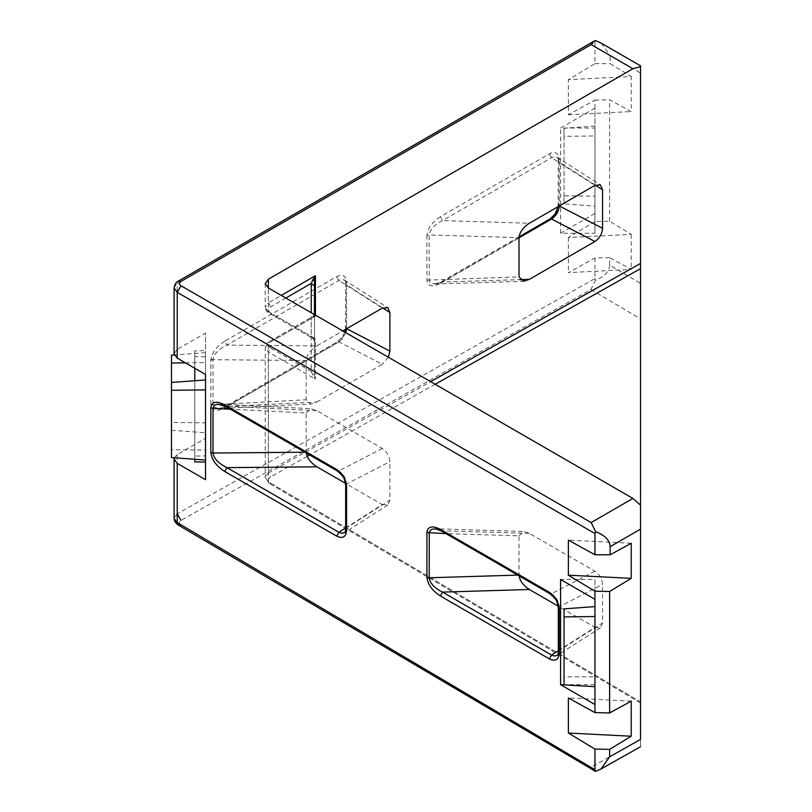 <?xml version="1.0" encoding="UTF-8"?>
<svg xmlns="http://www.w3.org/2000/svg" width="812" height="812" viewBox="0 0 812 812"><rect width="100%" height="100%" fill="white"/><g stroke="black" fill="none" stroke-linecap="round" stroke-linejoin="round"><path stroke-width="0.61" stroke-dasharray="4.06 3.04" d="M345.648 485.312L346.592 484.003C346.074 478.441 343.506 474.076 338.878 470.889L226.924 406.254L219.067 408.598L214.155 407.279L213.008 404.65L213.008 359.391C214.003 353.961 218.641 349.19 226.924 345.08L338.878 280.445L341.801 279.44L344.288 279.937L345.973 281.865L346.592 284.921L345.648 283.601L346.592 282.292C346.013 275.694 342.715 273.786 336.726 276.567L224.762 341.213L226.924 345.08L316.883 345.902L342.796 330.941M213.008 359.391L210.846 359.848L210.846 405.279C211.891 411.136 216.53 411.988 224.762 407.847L225.431 406.376L219.067 408.598L310.874 404.071L306.175 399.768L306.175 360.528C306.824 355.037 310.397 350.155 316.883 345.902M210.836 404.904L306.175 399.768M593.948 770.923L590.923 767.34L640.526 739.407C640.526 749.1 640.526 749.1 640.526 739.407L640.526 283.368L609.629 265.088L609.629 257.648L594.952 257.962L568.37 272.619L631.228 269.442L609.629 257.648M174.083 353.738L177.229 349.353L177.229 283.581L594.952 42.407L594.952 63.64L568.37 79.677L631.228 76.501L610.147 63.681L610.147 55.561L640.526 73.1L640.526 283.368M594.952 221.503L568.37 237.54L631.228 234.363L609.629 221.229L594.952 221.503L594.952 213.424L560.584 233.267L594.952 233.267L594.952 100.099L568.37 114.756L568.37 79.677M594.952 108.179L560.584 128.022L594.952 128.022L594.952 108.179M560.584 233.267L560.584 128.022M568.37 237.54L568.37 272.619M594.952 257.962L594.952 278.597L177.229 513.823L177.229 454.598L205.517 438.267L205.517 333.022L177.229 349.353M631.228 234.363L631.228 269.442M609.629 221.229L609.629 99.785L631.228 111.579L631.228 76.501M594.952 100.099L609.629 99.785M194.768 461.866L194.768 456.1L205.517 455.877L205.517 438.267M205.517 455.877L205.517 333.022M185.41 362.852L205.517 362.599L205.517 352.672L205.517 422.839L171.474 422.413L171.474 430.269L205.517 432.755L205.517 422.839M205.517 362.599L205.517 432.755M609.629 265.088C609.274 271.543 604.575 276.598 595.541 280.262L594.952 278.597M316.883 402.031L382.29 364.263L338.878 341.832L226.924 406.467L316.883 402.031L310.874 404.071M388.369 357.25L382.29 364.263M307.169 456.354L270.589 476.948C267.676 478.958 267.676 480.998 270.589 483.089L640.526 701.944L640.526 505.176L640.526 703.019L640.526 701.944L268.366 481.77L268.366 351.982L315.421 379.153L314.477 374.119L314.477 313.645L311.25 318.456L314.477 315.827M517.711 575.099L519.01 575.058L519.01 535.839L445.889 533.626M519.01 575.058L519.051 575.87M558.311 650.737L594.952 627.361L558.138 606.107M594.952 627.361L600.454 627.808L602.555 622.966L602.555 584.407C602.068 578.824 599.54 574.439 594.952 571.232L529.353 533.362L523.547 531.434L519.01 535.839M304.855 452.203L306.175 452.193L306.175 412.953L230.395 409.218M306.175 452.193L306.225 452.994M345.648 527.952L382.29 504.587L345.476 483.333M382.29 504.587L387.791 505.034L389.892 500.192L389.892 461.622C389.405 456.05 386.877 451.655 382.29 448.457L316.883 410.689L310.874 408.649L306.175 412.953M640.526 73.1L640.526 66.675M314.477 314.589L314.477 374.119L312.864 375.042L315.421 379.153L315.421 338.807L312.864 338.421L311.25 336.401L311.25 312.721M594.952 42.407L595.632 40.6M601.245 43.158L610.147 55.561M594.952 63.64L610.147 63.681M631.228 543.279L568.37 540.102M568.37 114.756L631.228 111.579M205.517 356.844L205.517 374.454L205.517 356.844L194.768 356.62L194.768 350.855L205.517 350.642M205.517 379.965L205.517 460.049L205.517 379.965L205.517 450.122L171.474 449.696L171.474 457.562M205.517 479.699L205.517 462.079M205.517 460.049L205.517 450.122M177.229 454.598L174.286 457.765M194.768 456.1L194.768 350.855M194.768 459.257L194.768 380.747M194.768 368.252L194.768 356.62M594.952 704.542L594.952 579.453L560.584 579.453M594.952 684.699L564.035 684.699M594.952 599.297L594.952 579.453M594.952 676.772L594.952 606.605L594.952 676.772L564.035 676.822L564.035 684.871M594.952 233.267L594.952 128.022M594.952 126.033L564.035 128.286L564.035 136.345L594.952 135.949L594.952 196.189L564.035 195.804L564.035 203.853L594.952 206.116L594.952 196.189M594.952 135.949L594.952 206.116M171.474 355.159L171.474 422.413M205.517 352.672L174.286 354.956M171.474 449.696L171.474 430.269M564.035 136.345L564.035 203.853M564.035 128.286L564.035 195.804M564.035 608.868L564.035 676.822M631.228 701.142L568.37 697.965M590.923 767.34L180.934 524.785C178.853 523.293 178.853 521.832 180.934 520.401L590.923 289.539L595.541 280.262M285.834 298.045L270.65 306.824C267.777 308.864 267.777 310.915 270.65 312.955L269.036 313.117C266.996 312.184 265.727 310.235 265.219 307.261L269.036 313.117L312.864 338.421L314.477 341.213L315.421 338.807L268.366 311.646L268.366 287.966L268.366 302.876L281.277 295.416M314.772 314.751L315.421 316.051L312.864 316.436L269.036 341.74L270.65 341.903L311.25 318.456L311.25 371.48L312.864 375.042M440.368 216.733C432.157 222.092 427.68 228.345 426.919 235.49L429.203 234.942C429.934 229.461 434.379 224.68 442.53 220.61L551.541 157.67L554.464 156.665L556.951 157.163L558.636 159.081L559.255 162.136L558.311 160.827L559.255 159.507C558.676 152.91 555.378 151.012 549.389 153.793L440.368 216.733L442.53 220.61L529.353 223.239M426.919 235.49L426.919 280.14C427.68 286.413 432.157 287.489 440.368 283.368L441.038 281.896L442.53 281.987L437.353 283.692L432.075 283.591L430.167 282.403L429.243 280.373L429.203 234.942L519.01 237.662M382.675 307.931L346.592 284.921L346.592 328.748M345.871 332.707L341.801 339.487L338.878 341.832L337.386 341.73L336.726 343.212C342.715 339.071 346.013 333.367 346.592 326.089L346.592 282.292M595.338 185.146L559.255 162.136L559.255 205.964L558.311 204.624L559.255 203.315L559.255 159.507M558.311 608.097L559.255 606.777C558.737 601.225 556.169 596.85 551.541 593.673L442.53 530.733L435.009 528.754L523.547 531.434M316.883 410.689L226.924 406.254L219.078 404.122L310.874 408.649M600.454 627.808L557.083 655.477L558.636 653.64L559.255 650.585L559.255 606.777L602.555 584.407M387.791 505.034L344.42 532.702L345.973 530.855L346.592 527.8L346.592 484.003L389.892 461.622M529.353 533.362L441.038 530.825M558.311 651.894L559.255 650.585L602.555 622.966M426.919 280.14L519.01 276.882M519.051 236.85L441.038 281.896L434.999 283.967M345.648 529.119L346.592 527.8L389.892 500.192M210.836 360.234L213.008 359.686L306.175 360.528M346.612 328.738L345.648 327.409L346.592 326.089M314.477 339.03L311.25 336.401L270.65 312.955M315.421 315.127L315.421 316.051L268.366 343.212L265.219 347.597L268.366 351.982L270.65 348.043L311.25 371.48L314.477 368.851M213.008 404.65L210.846 405.279M224.762 341.213C216.53 346.572 211.891 352.784 210.846 359.848M440.368 283.368L549.389 220.428C555.378 216.286 558.676 210.582 559.255 203.315M224.762 407.847L336.726 343.212M270.589 483.089L269.005 483.231L265.219 477.354L265.219 347.597C265.727 344.623 266.996 342.674 269.036 341.74L268.366 343.212L268.366 473L430.624 381.64M590.923 289.539L640.526 318.883M435.181 384.269L309.636 454.964M594.952 571.232L551.541 593.673L550.049 593.765M336.726 276.567L338.878 280.445L382.29 308.134M382.29 448.457L338.878 470.889L337.386 470.99M519.01 237.835L442.53 281.987L519.761 279.653M549.389 153.793L551.541 157.67L594.952 185.359M270.65 348.043C267.777 345.993 267.777 343.943 270.65 341.903M640.526 703.019L269.005 483.231L265.219 477.354L268.366 473L270.589 476.948M265.219 283.581L265.219 307.261L268.366 302.876L270.65 306.824M174.083 287.966L178.335 281.125M177.229 513.823L174.083 518.188M550.049 218.956L549.389 220.428M435.009 283.967L523.547 281.287M558.138 206.613L558.311 160.827C557.996 158.269 557.58 157.071 557.083 157.244L600.454 184.913M345.476 329.388L345.648 283.601C345.333 281.043 344.917 279.856 344.42 280.018L387.791 307.687M344.785 332.078L342.309 336.95L337.386 341.73L225.431 406.376"/><path stroke-width="1.22" d="M435.009 528.754L431.395 529.404L429.284 532.104L429.203 578.103C430.167 583.513 434.613 588.182 442.53 592.11L440.368 595.988C432.441 590.811 427.965 584.701 426.929 577.657L426.929 532.164C427.965 526.318 432.441 525.374 440.368 529.353L549.389 592.293C555.378 596.434 558.676 602.139 559.255 609.406L558.311 608.097L558.311 651.894C557.996 654.452 557.58 655.649 557.083 655.477L554.464 656.055L551.541 655.051L558.311 650.737M445.889 533.626L426.919 532.581M174.286 354.956L171.474 355.159L171.474 382.452L205.517 379.965L205.517 374.454L205.517 479.699L177.229 463.368L177.229 522.593L594.952 769.725L595.541 771.4L600.91 769.045L609.629 756.794L640.526 739.407C640.526 749.1 640.526 749.1 640.526 739.407L640.526 529.14L610.147 546.679L610.147 554.799L631.228 543.279L631.228 578.357L568.37 575.18L594.952 591.217L594.952 599.297L560.584 579.453L560.584 684.699L594.952 704.542L594.952 599.297M595.541 771.4L178.285 525.019L180.934 524.785M594.952 769.725L594.952 749.08L609.629 749.354L631.228 736.22L568.37 733.043L594.952 749.08M594.952 704.542L594.952 712.621L568.37 697.965L568.37 733.043M568.37 575.18L568.37 540.102L594.952 554.758L594.952 533.525L177.229 292.35L177.229 358.122L174.083 353.738L174.083 287.966L177.229 292.35L181.025 285.773L591.156 522.563L595.632 531.718L594.952 533.525M205.517 374.454L177.229 358.122M594.952 712.621L609.629 712.936L609.629 591.491L631.228 578.357M609.629 712.936L631.228 701.142L631.228 736.22M609.629 749.354L609.629 756.794M609.629 591.491L594.952 591.217M594.181 41.036L591.156 44.599L181.025 281.388L178.335 281.125L594.181 41.036L595.632 40.6L601.245 43.158L640.526 65.833L640.526 529.14M640.526 66.675L632.934 68.715L591.156 44.599M268.366 279.196L268.366 287.966L265.219 283.581L268.366 279.196L632.934 68.715M519.761 279.653L529.353 279.358L594.952 241.489L551.541 219.047L519.01 237.835M529.353 279.358L523.547 281.287L519.01 276.882L519.01 237.662C519.629 232.171 523.08 227.37 529.353 223.239L594.952 185.359L600.454 184.913L602.555 189.754L595.338 185.146M558.138 206.613L554.972 214.165L550.049 218.956L551.541 219.047C556.169 215.87 558.737 211.496 559.255 205.943L602.555 228.314L602.555 189.754M602.555 228.314C602.068 233.897 599.54 238.281 594.952 241.489M342.796 330.941L382.29 308.134L387.791 307.687L389.892 312.529L382.675 307.931M346.592 328.728L389.892 351.099L389.892 312.529M389.892 351.099L388.369 357.25M268.366 287.966L632.934 498.446L640.526 505.176M519.01 575.058C519.629 580.55 523.08 585.351 529.353 589.482L442.53 592.11L551.541 655.051L549.389 658.928L440.368 595.988M558.138 606.107L529.353 589.482M306.175 452.193C306.824 457.684 310.397 462.566 316.883 466.819L226.924 467.641L224.762 471.508C216.266 465.986 211.627 459.643 210.836 452.487L210.836 407.817C211.627 401.564 216.266 400.58 224.762 404.873L336.726 469.509C342.715 473.65 346.013 479.354 346.592 486.632L345.648 485.312L345.648 529.119C345.333 531.677 344.917 532.865 344.42 532.702L341.801 533.281L338.878 532.276L345.648 527.952M345.476 483.333L316.883 466.819M314.772 314.751L314.477 280.739L314.477 314.589M610.147 546.679C609.771 540.244 604.93 535.26 595.632 531.718M610.147 554.799L594.952 554.758M194.768 459.257L194.768 461.866L205.517 462.079L205.517 460.049L171.474 457.562L171.474 390.308L205.517 389.882M174.286 457.765L174.083 458.983L177.229 463.368M194.768 380.747L194.768 368.252M564.035 684.699L560.584 684.699M171.474 363.025L185.41 362.852M594.952 606.605L564.035 608.868L564.035 684.871L594.952 686.688M564.035 616.917L594.952 616.531M171.474 382.452L171.474 390.308M281.277 295.416L315.421 275.704L314.477 280.739L312.864 279.815L315.421 275.704L315.421 316.051M346.592 328.748L345.871 332.707M336.726 469.509L337.386 470.99L225.431 406.345L217.525 404.143L214.023 405.574L213.008 408.355L210.836 407.817M230.395 409.218L213.008 408.355L213.008 453.035C213.779 458.526 218.418 463.398 226.924 467.641L338.878 532.276L336.726 536.153L224.762 471.508M549.389 592.293L550.049 593.765L441.038 530.825L440.368 529.353M517.711 575.099L429.203 577.779L426.919 577.231M559.255 609.406L559.255 653.213L558.311 651.894M225.431 406.345L224.762 404.873M304.855 452.203L213.008 453.035L210.836 452.487M346.592 486.632L346.592 530.429L345.648 529.119M314.477 286.007L311.25 283.378L312.864 279.815M429.203 578.103L426.929 577.657M429.203 532.804L426.929 532.164M559.255 653.213C558.676 659.811 555.378 661.719 549.389 658.928M346.592 530.429C346.013 537.026 342.715 538.935 336.726 536.153M430.624 381.64L640.526 263.443M181.025 281.388C178.975 282.85 178.975 284.312 181.025 285.773M591.156 522.563L632.934 498.446M640.526 268.64L435.181 384.269M309.636 454.964L307.169 456.354M311.25 312.721L311.25 283.378L285.834 298.045M174.083 518.188L178.285 525.019C175.605 523.202 174.194 520.928 174.083 518.188L174.083 458.983M177.229 513.823L180.934 520.401M640.526 746.736L600.91 769.045M178.335 281.125C176.174 282.008 174.763 284.291 174.083 287.966M434.999 528.754L441.038 530.825M550.049 593.765C557.347 600.697 556.535 599.439 558.311 608.097M550.049 218.956L519.051 236.85M337.386 470.99C344.684 477.923 343.872 476.654 345.648 485.312M345.476 329.388L344.785 332.078"/></g></svg>

